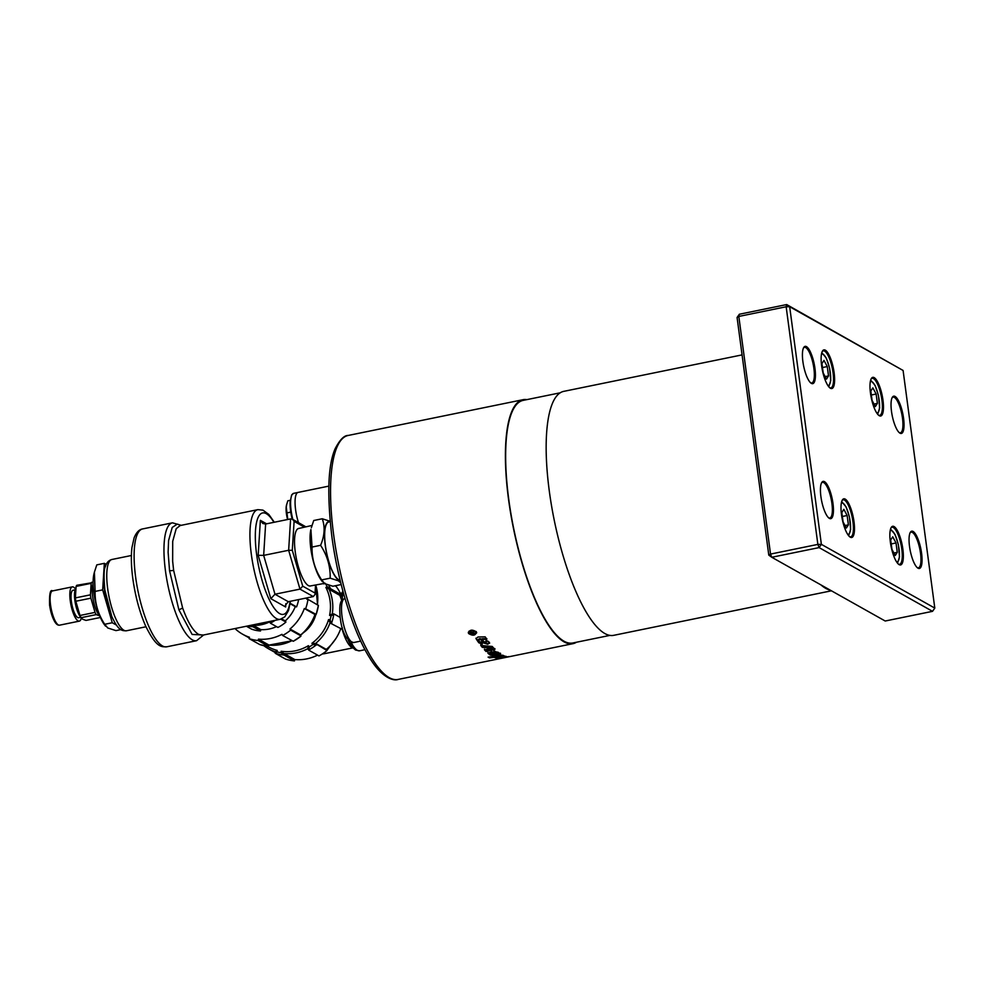 <?xml version="1.0" encoding="UTF-8"?>
<svg xmlns="http://www.w3.org/2000/svg" width="984" height="984" viewBox="0 0 984 984"><rect width="100%" height="100%" fill="white"/><g stroke="black" fill="none" stroke-linecap="round" stroke-linejoin="round"><path stroke-width="1.48" d="M100.393 617.485L86.014 620.424L82.668 619.243L81.143 617.681L96.211 614.606A18.462 5.215 -101.6 0 1 95.03 612.392L79.962 615.48L75.817 601.249A18.462 5.215 -101.6 0 1 75.374 597.903L76.088 586.415A18.462 5.215 -101.6 0 1 76.814 585.283L93.123 582.528M96.211 614.606L99.728 615.886M80.725 617.275L78.609 617.706A13.985 3.961 -101.6 0 1 77.601 617.497A13.985 3.961 -101.6 0 1 71.623 603.143A13.985 3.961 -101.6 0 1 73.001 590.289L75.116 589.859M81.328 618.063A17.491 4.945 -101.6 0 1 79.31 621.138A17.491 4.945 -101.6 0 1 78.056 620.879A17.491 4.945 -101.6 0 1 70.577 602.934A17.491 4.945 -101.6 0 1 72.299 586.87A17.491 4.945 -101.6 0 1 73.554 587.128A17.491 4.945 -101.6 0 1 75.362 588.887M116.358 625.049L112.262 622.749L102.668 589.871L104.341 563.34L96.789 564.877L94.403 572.159L95.116 591.421C94.833 603.094 98.031 614.041 104.71 624.287L107.748 627.976L115.964 630.609L120.884 629.612M310.907 585.861A29.385 8.303 -101.6 0 1 308.177 585.455A29.385 8.303 -101.6 0 1 295.262 551.975A29.385 8.303 -101.6 0 1 296.799 529.81A29.385 8.303 -101.6 0 1 299.148 528.371M308.177 585.455L308.103 585.418A29.323 8.29 78.4 0 0 308.287 585.517A29.323 8.29 78.4 0 0 310.341 585.96L324.339 583.401M181.019 525.358L177.28 524.091L172.225 527.449L168.584 540.548L168.116 552.233L169.555 570.732L178.891 609.809L192.114 634.446L203.442 635.012M340.083 580.13A29.655 8.389 -101.6 0 1 338.631 579.65A29.655 8.389 -101.6 0 1 325.925 549.121A29.655 8.389 -101.6 0 1 328.914 521.951L330.169 521.729M340.759 582.836L338.398 580.806L330.181 578.174C330.464 566.501 327.266 555.554 320.587 545.308C324.634 535.751 325.187 526.895 322.26 518.765L330.464 521.397M340.193 580.535A30.086 8.499 -101.6 0 1 338.68 580.056A30.086 8.499 -101.6 0 1 325.458 546.87A30.086 8.499 -101.6 0 1 330.169 521.655M322.481 581.79L321.276 580.191A30.086 8.499 -101.6 0 1 310.907 529.515L312.051 547.055C311.768 558.715 314.966 569.674 321.645 579.92L324.695 583.61L332.899 586.243L341.19 584.545M322.26 518.765L313.724 520.511L311.338 527.781M311.977 525.468L298.582 528.506A29.323 8.29 78.4 0 0 296.774 529.847M298.484 522.615A21.685 6.125 -101.6 0 1 295.126 499.835A21.685 6.125 -101.6 0 1 298.115 492.406L328.841 486.121M287.586 519.527A13.296 3.751 -101.6 0 1 286.135 507.609A13.296 3.751 -101.6 0 1 286.467 505.259L287.82 500.807L290.182 500.327M287.783 519.478L286.27 507.08L286.75 504.115M609.92 635.393L572.811 642.982A123.812 35.006 -101.6 0 1 563.955 641.174A123.812 35.006 -101.6 0 1 510.991 514.115A123.812 35.006 -101.6 0 1 523.193 400.377L560.302 392.788M831.431 590.806L613.708 635.332A124.513 35.203 -101.6 0 1 604.803 633.511A124.513 35.203 -101.6 0 1 551.532 505.739A124.513 35.203 -101.6 0 1 563.807 391.349L742.071 354.892M830.189 590.105A124.513 35.203 -101.6 0 1 825.674 588.334A124.513 35.203 -101.6 0 1 820.951 584.914M489.208 656.98L489.552 657.902A124.513 35.203 -101.6 0 1 488.421 657.312A124.513 35.203 -101.6 0 1 488.089 657.127L502.676 655.184A124.513 35.203 78.4 0 0 504.115 655.799L495.899 657.005A124.513 35.203 78.4 0 0 497.228 657.521L503.537 656.513A124.513 35.203 -101.6 0 1 502.984 656.34L505.481 656.242A124.513 35.203 78.4 0 0 506.354 656.439L506.465 656.5M576.464 642.245A124.513 35.203 -101.6 0 1 572.959 643.671A124.513 35.203 -101.6 0 1 564.041 641.851A124.513 35.203 -101.6 0 1 510.782 514.078A124.513 35.203 -101.6 0 1 523.058 399.688A124.513 35.203 -101.6 0 1 526.846 399.627M489.478 643.019L487.707 644.237L483.119 642.847A124.513 35.203 -101.6 0 1 480.758 639.44L478.384 640.289A124.513 35.203 78.4 0 0 479.183 641.457L480.819 642.072A124.513 35.203 78.4 0 0 482.295 644.114L478.79 642.761A124.513 35.203 -101.6 0 1 476.035 638.653L477.978 636.992L485.21 636.857A124.513 35.203 78.4 0 0 486.797 639.268L482.271 639.403A124.513 35.203 78.4 0 0 483.747 641.568L485.764 642.195L486.736 641.433A124.513 35.203 -101.6 0 1 486.034 640.449L488.273 641.371A124.513 35.203 78.4 0 0 489.478 643.019L489.589 643.302M485.764 642.195L486.736 641.433L486.022 639.735M489.454 642.294L487.67 643.499L483.095 642.121L480.758 638.751L479.343 638.788L478.384 640.289M482.074 643.376L478.777 642.048L475.899 638.222M500.548 653.991L495.715 655.406L490.18 655.012A124.513 35.203 -101.6 0 1 487.916 653.216L491.889 651.556A124.513 35.203 78.4 0 0 494.472 653.72L493.341 653.843A124.513 35.203 -101.6 0 1 492.283 653.007L490.413 653.72A124.513 35.203 78.4 0 0 491.213 654.348L498.027 653.474A124.513 35.203 -101.6 0 1 497.314 652.933L495.296 652.699A124.513 35.203 -101.6 0 1 493.808 651.433L498.162 652.269A124.513 35.203 78.4 0 0 500.548 653.991L500.684 654.151M494.386 652.921L491.471 652.281L490.253 652.81L490.413 653.72M497.966 652.909L493.734 650.645M492.246 646.463A124.513 35.203 78.4 0 0 494.94 649.366L486.071 651.506A124.513 35.203 -101.6 0 1 484.509 649.895L492.025 648.062L482.308 647.374A124.513 35.203 -101.6 0 1 480.77 645.442L492.246 646.463M468.876 633.253L468.568 633.511C469.356 629.674 471.976 629.145 476.416 631.913C475.641 635.627 473.021 636.168 468.568 633.511L468.322 632.528M476.416 631.913L476.662 632.872M468.605 632.872L468.372 632.208M469.011 631.15L468.79 632.232M476.022 631.999C472.025 629.502 469.675 629.994 468.962 633.438C472.972 635.824 475.321 635.344 476.022 631.999L476.133 631.507M468.778 631.913L468.962 633.438M820.914 496.637A19.028 5.375 78.4 0 0 829.032 518.15A19.028 5.375 78.4 0 0 832.968 503.414A19.028 5.375 78.4 0 0 827.778 485.715A19.028 5.375 78.4 0 0 821.738 482.529A19.028 5.375 78.4 0 0 820.914 496.637M821.48 483.046A18.192 5.141 -101.6 0 1 822.513 482.369A18.192 5.141 -101.6 0 1 831.911 503.427A18.192 5.141 -101.6 0 1 829.795 518.002A18.192 5.141 -101.6 0 1 828.577 517.781M891.504 411.41A19.028 5.375 78.4 0 0 899.622 432.935A19.028 5.375 78.4 0 0 903.558 418.188A19.028 5.375 78.4 0 0 898.367 400.5A19.028 5.375 78.4 0 0 892.34 397.302A19.028 5.375 78.4 0 0 891.504 411.41M892.07 397.819A18.192 5.141 -101.6 0 1 893.103 397.142A18.192 5.141 -101.6 0 1 902.5 418.2A18.192 5.141 -101.6 0 1 900.385 432.776A18.192 5.141 -101.6 0 1 899.167 432.566M890.951 527.99A18.893 5.338 -101.6 0 1 892.033 527.276A18.893 5.338 -101.6 0 1 901.799 549.134A18.893 5.338 -101.6 0 1 899.61 564.275A18.893 5.338 -101.6 0 1 898.331 564.041M890.36 542.098A19.729 5.572 78.4 0 0 898.773 564.41A19.729 5.572 78.4 0 0 902.857 549.121A19.729 5.572 78.4 0 0 897.482 530.782A19.729 5.572 78.4 0 0 891.221 527.473A19.729 5.572 78.4 0 0 890.36 542.098M802.895 361.62A19.028 5.375 78.4 0 0 811.013 383.133A19.028 5.375 78.4 0 0 814.949 368.385A19.028 5.375 78.4 0 0 809.77 350.698A19.028 5.375 78.4 0 0 803.731 347.512A19.028 5.375 78.4 0 0 802.895 361.62M803.461 348.029A18.192 5.141 -101.6 0 1 804.494 347.34A18.192 5.141 -101.6 0 1 813.891 368.397A18.192 5.141 -101.6 0 1 811.775 382.985A18.192 5.141 -101.6 0 1 810.558 382.764M822.206 351.583A18.893 5.338 -101.6 0 1 823.288 350.87A18.893 5.338 -101.6 0 1 833.054 372.727A18.893 5.338 -101.6 0 1 830.865 387.881A18.893 5.338 -101.6 0 1 829.586 387.634M821.615 365.704A19.729 5.572 78.4 0 0 830.029 388.003A19.729 5.572 78.4 0 0 834.112 372.715A19.729 5.572 78.4 0 0 828.737 354.375A19.729 5.572 78.4 0 0 822.476 351.067A19.729 5.572 78.4 0 0 821.615 365.704M909.524 546.44A19.028 5.375 78.4 0 0 917.641 567.952A19.028 5.375 78.4 0 0 921.577 553.205A19.028 5.375 78.4 0 0 916.387 535.517A19.028 5.375 78.4 0 0 910.348 532.319A19.028 5.375 78.4 0 0 909.524 546.44M910.077 532.848A18.192 5.141 -101.6 0 1 911.11 532.159A18.192 5.141 -101.6 0 1 920.52 553.217A18.192 5.141 -101.6 0 1 918.404 567.805A18.192 5.141 -101.6 0 1 917.186 567.583M842.083 500.524A18.893 5.338 -101.6 0 1 843.165 499.811A18.893 5.338 -101.6 0 1 852.931 521.668A18.893 5.338 -101.6 0 1 850.729 536.821A18.893 5.338 -101.6 0 1 849.45 536.575M841.492 514.644A19.729 5.572 78.4 0 0 849.905 536.944A19.729 5.572 78.4 0 0 853.989 521.655A19.729 5.572 78.4 0 0 848.614 503.316A19.729 5.572 78.4 0 0 842.353 500.007A19.729 5.572 78.4 0 0 841.492 514.644M871.074 379.049A18.893 5.338 -101.6 0 1 872.168 378.336A18.893 5.338 -101.6 0 1 881.922 400.193A18.893 5.338 -101.6 0 1 879.733 415.334A18.893 5.338 -101.6 0 1 878.454 415.1M870.483 393.169A19.729 5.572 78.4 0 0 878.909 415.469A19.729 5.572 78.4 0 0 882.98 400.18A19.729 5.572 78.4 0 0 877.605 381.841A19.729 5.572 78.4 0 0 871.344 378.532A19.729 5.572 78.4 0 0 870.483 393.169M325.716 584.127A44.551 41.513 119.3 0 1 327.217 586.772L325.864 587.423A43.148 40.209 119.3 0 1 330.095 600.929A43.148 40.209 119.3 0 1 329.603 615.406L331.091 615.799A44.551 41.513 119.3 0 1 330.058 619.957L328.558 619.576A43.148 40.209 119.3 0 1 311.928 643.302L312.814 644.569A44.551 41.513 119.3 0 1 309.271 646.931L308.398 645.664A43.148 40.209 119.3 0 1 281.141 651.236L281.018 652.712A44.551 41.513 119.3 0 1 277.058 651.888L277.18 650.412L275.335 651.765A44.772 41.709 -60.7 0 1 268.411 648.714L275.274 652.564M303.478 632.663A30.775 28.671 -60.7 0 0 315.852 614.496L314.757 614.336M326.454 650.977L335.839 638.628M340.944 594.57L339.788 595.345L329.505 589.564L330.87 588.912L340.944 594.57A46.174 43.013 -60.7 0 0 336.257 586.562L334.954 585.824M339.788 595.345A44.772 41.709 119.3 0 1 341.731 600.671M341.94 629.194L330.378 623.155L341.94 629.194A46.174 43.013 -60.7 0 0 342.383 627.915M340.648 628.924A44.772 41.709 119.3 0 1 326.307 649.403L326.983 650.547L315.47 643.548A44.772 41.709 -60.7 0 0 330.071 622.724L330.378 623.155M308.89 650.239L318.964 655.91A46.174 43.013 -60.7 0 0 326.983 650.547M317.574 655.123A44.772 41.709 119.3 0 1 294.782 659.563L294.45 660.916L284.376 655.258L283.909 653.548A44.772 41.709 -60.7 0 0 307.82 648.665L308.398 645.664M277.058 651.888L275.385 653.376L285.458 659.046A46.174 43.013 -60.7 0 0 294.45 660.916M329.689 646.304L326.737 650.116M330.87 588.912L330.39 588.493A46.174 43.013 -60.7 0 0 328.742 585.222M331.866 623.536L331.571 623.106A46.174 43.013 -60.7 0 0 333.81 614.09L332.321 613.708A44.772 41.709 -60.7 0 0 329.037 589.145L329.505 589.564M340.169 617.423L334.228 614.09L331.091 615.799M312.814 644.569L316.909 644.889M326.307 649.403L316.036 643.622M332.727 613.696L329.603 615.406M323.564 583.537A43.148 40.209 119.3 0 1 323.798 583.893L325.163 583.241M281.018 652.712L284.376 655.258M294.782 659.563L284.499 653.782M281.141 651.236L283.909 653.548M309.271 646.931L308.705 649.92A46.174 43.013 -60.7 0 0 316.356 644.815M311.928 643.302L315.47 643.548M328.558 619.576L330.071 622.724M330.058 619.957L331.571 623.106M325.864 587.423L329.037 589.145M327.217 586.772L330.403 588.493M893.903 553.02L897.26 552.332L895.231 555.505L891.947 549.343L890.692 539.982L892.734 536.797L896.018 542.959L891.221 543.943M896.018 542.959L897.26 552.332M825.158 376.614L828.516 375.925L826.486 379.111L823.202 372.936L821.947 363.576L823.989 360.39L827.273 366.565L822.476 367.536M827.273 366.565L828.516 375.925M768.787 555.124L770.534 554.078L738.824 316.442L739.353 314.24L737.077 317.475L768.787 555.124L771.776 557.276L819.106 547.596L817.864 544.398L770.534 554.078L771.776 557.276L885.194 621.015L932.537 611.335L934.8 608.1L821.382 544.361L789.672 306.725L903.091 370.464L934.8 608.1M903.091 370.464L786.683 304.56L786.154 306.762L817.864 544.398L821.382 544.361L819.106 547.596L932.537 611.335M739.353 314.24L786.683 304.56L789.672 306.725L786.154 306.762L738.824 316.442L737.077 317.475M489.429 657.091L493.919 656.463L496.588 657.287M503.574 656.402L504.731 656.193M495.899 657.005L495.788 656.193L502.59 655.196M493.919 656.463L494.029 657.275L489.552 657.902M506.354 656.439L496.059 658.025A124.513 35.203 -101.6 0 1 494.029 657.275M486.797 638.567L482.271 638.702L482.271 639.403M478.372 639.588L479.343 638.788L478.384 639.883M485.739 641.47L486.723 640.719L485.739 641.47M480.758 638.751L480.758 639.44M500.45 653.179L495.616 654.594L490.081 654.212L487.843 652.429M495.21 651.9L495.296 652.699M492.209 652.207L492.283 653.007M493.255 653.044L493.341 653.843M480.745 644.717L482.271 646.623L491.975 647.3L492.025 648.062M484.46 649.132L486.01 650.731L494.878 648.591M482.271 646.623L482.308 647.374M486.01 650.731L486.071 651.506M476.637 632.54L476.084 633.462M499.245 658.444L508.421 656.648A124.513 35.203 78.4 0 0 509.749 656.574L502.147 658.111A124.513 35.203 78.4 0 0 502.541 658.062L500.032 658.493A124.513 35.203 -101.6 0 1 499.257 658.517L499.159 658.493M501.582 658.271A124.513 35.203 -101.6 0 1 501.397 658.308A124.513 35.203 -101.6 0 1 501.176 658.357L572.959 643.671M472.209 632.7L472.234 632.085A123.676 34.969 -101.6 0 0 472.677 632.81L472.652 633.462A124.513 35.203 -101.6 0 1 472.209 632.7L471.127 632.183L470.77 632.896A124.513 35.203 78.4 0 0 471.25 633.757L472.652 633.462M471.164 631.531L470.795 632.257L471.164 631.531M471.151 631.777L470.77 632.896M474.14 630.769L472.812 632.626M471.127 633.524L470.992 634.2A124.513 35.203 -101.6 0 1 470.315 633.007L470.918 631.802L472.492 632.343L473.858 630.953A124.513 35.203 78.4 0 0 474.116 631.408L472.824 632.109M471.016 633.548L470.34 632.368L470.955 631.162M472.8 632.761L473.439 631.949L472.898 632.958A124.513 35.203 78.4 0 0 473.132 633.364L475.001 632.983A124.513 35.203 78.4 0 0 475.198 633.339L470.992 634.2M870.828 391.042L872.857 387.856L876.141 394.018L877.384 403.391L875.354 406.564L872.07 400.402L870.828 391.042M874.026 404.08L877.384 403.391M876.141 394.018L871.357 395.002M841.824 512.516L843.854 509.331L847.138 515.505L848.393 524.866L846.351 528.039L843.079 521.877L841.824 512.516M845.035 525.554L848.393 524.866M847.138 515.505L842.353 516.477M287.07 512.873L290.735 512.123M312.051 547.055L320.587 545.308M321.645 579.92L330.181 578.174M265.631 524.017L290.612 518.9L288.644 550.277L263.663 555.382L265.631 524.017L262.863 523.525L260.379 520.339L258.177 555.32L263.663 555.382L274.991 594.225L299.972 589.121L302.752 586.169L292.297 550.314L294.105 521.348L304.462 527.178M292.297 550.314L288.644 550.277L299.972 589.121L313.281 596.587L288.3 601.704L274.991 594.225L270.821 598.653L285.655 606.993L285.458 605.234L288.3 601.704M290.612 518.9L292.457 519.232L294.105 521.348M292.457 519.232L305.889 526.846M313.281 596.587L315.163 594.238L315.04 593.069L302.752 586.169M105.546 626.156L104.341 624.569A30.086 8.499 -101.6 0 1 93.972 573.881L94.403 572.159M104.341 563.34L106.247 564.41M112.041 617.079A29.311 8.29 -101.6 0 1 103.996 577.743M95.116 591.421L102.668 589.871M104.71 624.287L112.262 622.749M79.962 615.48A18.462 5.215 -101.6 0 0 81.143 617.681L80.221 616.599A15.387 4.354 -101.6 0 1 74.919 590.671L75.387 588.789M76.088 586.415L91.155 583.34A18.462 5.215 -101.6 0 1 91.881 582.196M91.155 583.34L90.442 594.828L75.374 597.903M75.817 601.249L90.885 598.174A18.462 5.215 -101.6 0 1 90.442 594.828M90.885 598.174L95.03 612.392M99.679 615.775A17.491 4.945 -101.6 0 1 93.308 600.424A17.491 4.945 -101.6 0 1 93.148 583.795M234.992 628.567A44.772 41.709 -60.7 0 0 242.74 634.286A44.772 41.709 -60.7 0 0 249.469 637.263L249.137 638.628A46.174 43.013 -60.7 0 0 258.115 640.498L258.46 639.145A44.772 41.709 -60.7 0 0 281.965 634.336L282.629 635.492A46.174 43.013 -60.7 0 0 290.649 630.129L289.985 628.985A44.772 41.709 -60.7 0 0 304.327 608.518L305.618 608.788A46.174 43.013 -60.7 0 0 307.967 599.33L306.676 599.059A44.772 41.709 -60.7 0 0 306.823 597.903M290.219 603.327L296.565 606.894A36.371 33.886 -60.7 0 0 298.607 599.588M296.565 606.894L295.274 606.624A34.981 32.583 119.3 0 1 285.262 620.904L285.938 622.06L280.797 619.182M270.526 621.298L270.551 623.278L277.918 627.423A36.371 33.886 -60.7 0 0 285.938 622.06M276.492 626.623A34.981 32.583 119.3 0 1 260.834 629.625L260.489 630.978L253.122 626.845L253.06 625.283A34.981 32.583 -60.7 0 0 269.604 621.9L269.567 621.494M246.394 626.23L251.51 629.108A36.371 33.886 -60.7 0 0 260.489 630.978M318.398 605.431A46.174 43.013 119.3 0 1 316.147 614.447L318.398 605.431L307.967 599.33M305.618 608.788L316.147 614.434L314.609 614.287L304.327 608.518M289.985 628.985L300.255 634.754L300.723 635.787L290.649 630.129M300.464 635.123L300.464 635.123A44.772 41.709 119.3 0 0 315.028 614.385M293.281 641.26L300.932 636.156A46.174 43.013 119.3 0 1 293.281 641.26L282.629 635.492M258.46 639.145L268.73 644.926L268.189 646.168L258.115 640.498M291.904 640.695A44.772 41.709 119.3 0 1 268.903 645.11L268.73 644.926M268.189 646.168L268.361 646.353A46.174 43.013 119.3 0 1 259.788 644.569L249.137 638.628M259.936 644.618L268.238 646.34M260.834 629.625L253.343 625.406M285.262 620.904L281.67 618.887M295.274 606.624L290.145 603.745M251.031 625.283L253.122 626.845M342.063 616.624A22.386 6.322 -101.6 0 1 344.671 598.678C340.796 599.871 338.865 603.032 340.181 617.497C341.903 632.331 346.393 640.682 353.637 642.54A22.386 6.322 -101.6 0 1 352.038 642.208A22.386 6.322 -101.6 0 1 342.063 616.624M59.581 625.172A17.491 4.945 -101.6 0 1 58.327 624.914A17.491 4.945 -101.6 0 1 50.541 604.926A17.491 4.945 -101.6 0 1 52.57 590.904C50.245 589.182 49.249 593.992 49.594 605.357C52.373 619.108 55.694 625.713 59.581 625.172L79.31 621.138M290.083 601.335A51.771 14.637 -101.6 0 1 279.677 613.622A51.771 14.637 -101.6 0 1 256.627 554.447A51.771 14.637 -101.6 0 1 273.921 522.319M274.315 522.233L268.817 514.423L262.937 510.13L257.857 509.638A55.965 15.818 78.4 0 0 251.35 554.509A55.965 15.818 78.4 0 0 276.283 618.481A55.965 15.818 78.4 0 0 280.28 619.293L284.807 616.808L288.521 610.523L290.477 601.249M280.28 619.293L202.581 635.197L198.571 634.385C193.159 631.051 187.846 622.282 182.643 608.063L173.627 570.339L172.655 561.188L172.704 541.323L176.21 528.691L180.146 525.542L257.857 509.638M182.643 608.063L178.891 609.809M173.627 570.339A4.194 0.959 -7.6 0 1 169.555 570.671M181.216 525.321L172.471 522.824A60.159 17.011 78.4 0 0 165.484 571.052A60.159 17.011 78.4 0 0 192.274 639.821A60.159 17.011 78.4 0 0 196.579 640.695L203.651 634.975M142.631 528.925C139.15 529.453 136.309 532.442 134.107 537.867L131.942 547.584C130.946 556.255 131.229 566.55 132.803 578.457C135.275 596.193 139.531 611.986 145.558 625.861C156.702 648.53 161.597 646.697 166.739 646.808A60.159 17.011 -101.6 0 1 162.434 645.922A60.159 17.011 -101.6 0 1 135.632 577.153A60.159 17.011 -101.6 0 1 142.631 528.925L172.471 522.824M111.893 559.49C108.67 560.339 106.481 562.762 105.35 566.747C103.874 568.801 103.714 576.538 104.833 589.957L111.782 616.488C118.166 630.166 121.413 630.916 126.481 630.769A36.371 10.283 -101.6 0 1 123.873 630.227A36.371 10.283 -101.6 0 1 107.674 588.653A36.371 10.283 -101.6 0 1 111.893 559.49L131.389 555.505M292.838 519.441A21.66 6.125 -101.6 0 1 290.661 500.77A21.66 6.125 -101.6 0 1 293.65 493.341L297.82 492.492M847.618 534.275A15.953 4.514 78.4 0 0 850.053 520.819A15.953 4.514 78.4 0 0 843.054 503.291A15.953 4.514 78.4 0 0 841.295 503.365M876.621 412.8A15.953 4.514 78.4 0 0 879.056 399.344A15.953 4.514 78.4 0 0 872.058 381.817A15.953 4.514 78.4 0 0 870.299 381.89M348.188 435.457C344.228 435.309 339.923 439.639 335.286 448.458C328.041 464.509 326.897 493.734 331.817 536.157C337.783 581.925 353.108 631.507 369.517 657.607C381.509 677.632 393.317 681.236 398.089 679.44A124.513 35.203 -101.6 0 1 389.172 677.619A124.513 35.203 -101.6 0 1 333.711 535.284A124.513 35.203 -101.6 0 1 348.188 435.457L523.058 399.688M827.741 385.334A15.953 4.514 78.4 0 0 830.189 371.878A15.953 4.514 78.4 0 0 823.178 354.351A15.953 4.514 78.4 0 0 821.419 354.424M896.486 561.741A15.953 4.514 78.4 0 0 898.933 548.273A15.953 4.514 78.4 0 0 891.922 530.757A15.953 4.514 78.4 0 0 890.163 530.831M352.42 647.263A2.792 2.608 -60.7 0 0 351.694 647.312A27.982 7.909 78.4 0 0 352.826 647.73M277.18 650.412A43.148 40.209 119.3 0 1 267.414 646.279M348.201 640.19A30.11 8.512 78.4 0 0 354.523 648.837M364.99 649.686L359.627 650.793A32.177 9.102 -101.6 0 1 357.327 650.313A32.177 9.102 -101.6 0 1 351.19 642.355M342.223 600.068A32.177 9.102 -101.6 0 1 343.268 592.405M352.948 647.866L325.212 653.536A27.982 7.909 -101.6 0 1 323.404 653.228M341.669 593.229A27.982 7.909 78.4 0 0 340.747 594.127M342.051 628.911A27.982 7.909 78.4 0 0 351.694 647.312M263.786 645.664A44.772 41.709 -60.7 0 0 268.411 648.714L263.773 645.652M275.348 651.765L275.212 653.241A46.174 43.013 -60.7 0 0 283.773 655.024M495.924 657.201L496.059 658.025M503.833 656.353L503.98 657.177M478.777 642.048L478.79 642.761M483.095 642.121L483.119 642.847M487.67 643.499L487.707 644.237M487.83 643.499L487.855 644.237M497.228 652.146L497.314 652.933M491.471 652.281L491.557 653.081M490.081 654.212L490.18 655.012M495.616 654.594L495.715 655.406M498.125 654.274L498.236 655.086M290.157 501.471A20.824 5.879 78.4 0 0 292.162 519.085M258.177 555.32L270.821 598.653M266.566 523.82L260.379 520.339M285.655 606.993L285.864 603.622M315.544 585.013L315.04 593.069M56.838 623.831A16.088 4.551 -101.6 0 1 49.667 605.443M315.741 585.173A44.772 41.709 119.3 0 1 317.401 604.631M270.403 623.118A36.371 33.886 -60.7 0 0 275.065 620.363M247.697 625.959A36.371 33.886 -60.7 0 0 252.839 626.722M848.675 535.751L850.643 529.343L849.438 516.932L846.142 506.969L841.689 501.594M877.679 414.276L879.647 407.868L878.441 395.457L875.145 385.494L870.692 380.119M828.799 386.81L830.767 380.402L829.561 367.991L826.265 358.028L821.812 352.653M897.543 563.217L899.511 556.809L898.306 544.398L895.01 534.435L890.557 529.06M359.627 650.793L355.593 650.055L352.555 647.423L348.164 640.154M340.71 597.596L342.813 590.72M341.731 593.044L340.366 593.327M308.767 650.141L307.894 648.874M334.142 614.053L332.641 613.659M322.272 653.979A27.982 27.982 0 0 0 325.212 653.536M478.31 639.391L478.322 640.08M486.785 640.904L486.797 641.617M470.696 631.925L470.672 632.564M472.824 632.048L472.8 632.687M501.397 658.308L398.089 679.44M292.125 519.072L290.046 502.812L291.608 494.952L293.65 493.341M126.481 630.769L145.976 626.771M166.739 646.808L196.579 640.695M315.163 594.238L315.753 584.963L317.549 604.717M72.299 586.87L52.57 590.904M242.74 634.286L249.296 637.964M268.349 646.353L268.903 645.11L292.039 640.769M300.895 635.971L300.428 634.938M315.397 613.893C312.371 622.54 307.328 629.735 300.28 635.479M270.428 623.179L269.641 621.949M360.71 641.101L353.637 642.54"/></g></svg>
